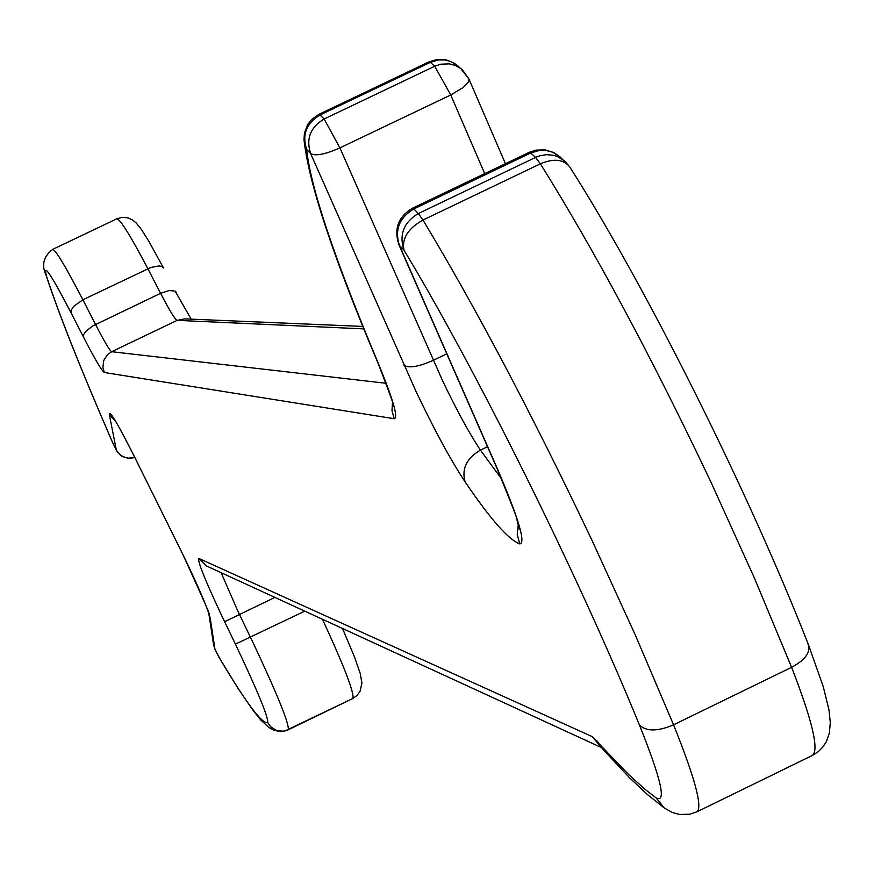 <?xml version="1.0" encoding="UTF-8"?>
<svg xmlns="http://www.w3.org/2000/svg" width="874" height="874" viewBox="0 0 874 874"><rect width="100%" height="100%" fill="white"/><g stroke="black" fill="none" stroke-linecap="round" stroke-linejoin="round"><path stroke-width="1.31" d="M112.276 441.774L116.373 450.176L109.337 414.615C109.053 409.305 116.603 421.683 131.985 451.76L182.644 553.952C198.671 587.23 207.859 608.632 210.219 618.169L214.949 649.185L213.617 644.946L215.08 649.458M116.537 450.492L120.153 454.895L124.119 457.189L128.631 458.173L134.727 457.266M377.186 360.776L377.535 361.989C333.289 257.284 308.773 183.201 303.999 139.742L306.632 149.41C310.51 187.123 334.36 258.354 378.158 363.103C393.125 399.32 398.489 417.859 394.24 418.722L104.334 372.51C101.854 371.079 94.884 359.225 83.434 336.949L71.056 312.739C50.594 273.54 42.476 261.545 46.693 276.741C59.148 314.76 81.162 370.117 112.724 442.801L112.877 443.107M601.552 747.609L206.242 565.839L198.879 558.453C197.218 560.638 205.008 580.074 222.247 616.76L235.423 644.138C257.513 690.766 268.285 716.909 267.739 722.601C262.102 724.327 245.736 702.346 218.642 656.658L214.949 649.185L219.931 658.832M428.784 62.83L429.123 61.792L318.944 114.33L320.081 114.942C306.348 123.19 301.858 134.683 306.632 149.41L310.631 153.551C305.856 138.791 310.357 127.276 324.123 118.995L434.706 66.249L430.369 62.338L320.081 114.942L324.123 118.995L339.91 147.881L442.55 380.66C456.851 410.605 469.48 433.755 480.449 450.11L501.545 478.93M457.998 65.965L450.995 61.573L444.932 59.978L438.584 59.945L430.369 62.338L429.123 61.792L437.59 59.377L446.363 59.902L454.48 63.299L462.193 69.701M505.456 163.711L468.967 79.042L460.795 68.565L455.376 65.484L449.302 63.878L440.824 64.195L434.706 66.249L450.733 94.971L339.91 147.881C325.15 154.414 315.394 156.304 310.631 153.551L416.079 391.596C434.586 430.358 450.908 460.423 465.044 481.793C490.227 518.948 508.46 539.662 519.757 543.912C526.039 543.289 518.5 518.063 497.142 468.246L399.44 245.452C394.447 229.895 399.243 217.735 413.806 208.962L418.351 213.54C403.755 222.335 398.948 234.527 403.952 250.117C401.723 238.493 408.06 228.475 422.961 220.04C476.068 308.151 532.321 414.713 591.72 539.75L635.474 635.398L673.559 724.819L791.593 667.31L754.262 577.692L710.901 482.033C651.72 357.149 594.877 251.067 540.383 163.82C553.81 158.205 563.61 159.265 569.772 166.989L564.855 161.166L557.448 156.533L553.22 155.233L546.545 154.665L539.848 155.769L535.576 157.418L530.693 153.005L413.806 208.962L412.441 208.231L529.196 152.338L530.693 153.005L539.4 150.448L546.108 150.459L552.51 152.131L559.906 156.752L554.127 152.742L545.223 149.88L535.871 150.12L529.196 152.338M568.679 165.514L559.906 156.752M446.778 353.817L433.264 360.317C418.668 366.774 408.912 368.413 404.017 365.234M221.111 572.667L237.662 610.697L252.936 642.445C277.506 694.721 289.294 723.825 288.3 729.757L352.856 698.468C354.56 693.355 344.432 666.96 322.462 619.273M235.423 644.138L304.775 611.144M540.383 163.82L422.961 220.04L418.351 213.54L535.576 157.418L540.383 163.82M198.879 558.453L592.211 736.618L628.635 774.539L644.783 789.124L656.013 797.82C666.742 803.534 661.214 779.269 639.44 725.016C646.279 731.625 657.652 731.56 673.559 724.819C694.797 777.685 702.641 806.658 697.091 811.738L812.547 755.344C819.189 749.728 812.208 720.384 791.593 667.31C804.725 660.231 810.395 652.845 808.614 645.154L807.467 643.188M487.506 446.701L480.449 450.11C466.64 458.249 461.505 468.814 465.044 481.793M484.731 173.631L450.733 94.971L463.351 87.411L468.715 81.61L468.967 79.042L462.401 69.887M363.868 328.886L177.149 320.365L111.664 351.709L386.035 383.271M83.434 336.949L83.598 334.644L85.313 331.858L92.458 326.068L160.597 293.314L147.87 268.744C130.477 235.619 120.131 218.97 116.821 218.806L122.327 217.32L127.975 217.877L132.52 219.942L136.355 223.121L141.686 229.884L149.061 241.65L163.493 267.979L161.854 266.515L158.992 265.915L150.852 267.477L82.888 299.793L95.517 324.429C104.356 341.592 109.742 350.682 111.664 351.709L107.404 354.713L103.7 360.58L102.903 367.484L104.334 372.51M134.869 457.561L128.784 458.5L121.508 456.086L117.192 451.683L112.473 442.299C80.823 369.451 58.634 313.635 45.918 274.851C41.351 264.942 43.591 256.464 52.648 249.407C55.575 249.767 65.648 266.559 82.888 299.793L73.645 306.348L71.144 310.292L71.056 312.739M267.739 722.601L270.7 726.775L276.446 730.402L283.187 731.221L288.202 729.801M274.895 597.401L224.618 621.698M639.44 725.016C577.834 574.284 476.068 369.254 403.952 250.117L399.44 245.452L398.697 243.573M176.209 292.572L175.772 291.719M362.874 326.428L184.895 318.879L177.149 320.365C175.018 319.436 169.501 310.412 160.597 293.314L169.239 290.507L175.139 291.151L191.188 319.152M109.337 414.615L115.259 420.842M45.918 274.851L46.693 276.741M210.219 618.169L208.864 613.832M392.459 402.532L391.989 410.78L394.24 418.722M393.311 403.744L393.267 406.137C389.247 396.173 402.368 425.857 377.535 361.989L378.158 363.103M342.542 628.504L354.494 656.964L360.263 673.548L361.934 683.118L360.001 691.509L356.985 695.551L352.856 698.468L284.88 731.003L279.145 731.44L273.715 730.129L268.744 727.376L260.955 720.165L253.668 711.196L238.252 688.756L218.751 656.898M352.845 698.468L353.773 697.976M592.211 736.618L600.951 746.909M518.282 524.542L517.244 534.375L519.757 543.912M597.335 741.185L600.973 746.942L605.857 752.514L629.4 777.641L647.252 794.379L664.437 808.089L672.477 812.547L679.644 814.47L689.804 814.207L697.091 811.738M496.334 466.41L497.142 468.246M656.013 797.82L664.437 808.089M52.648 249.407L116.821 218.806M113.554 417.881L112.779 417.095C115.15 421.607 110.572 410.507 132.083 452.033L182.644 554.018C203.445 599.4 212.196 619.426 208.908 614.094M213.617 644.946L208.897 614.061M318.944 114.33L311.679 119.454L307.582 124.742L304.436 133.066L303.999 139.742M412.441 208.231C398.216 216.785 393.715 228.933 398.915 244.687L496.585 467.393C512.044 505.139 518.806 522.532 516.862 519.582L519.353 529.393L519.473 526.618M569.772 166.989C645.93 286.301 748.679 491.8 808.614 645.154L823.275 686.735L828.956 709.775L830.3 722.612L829.339 733.199L826.323 741.676L822.937 746.942L818.217 751.716L812.547 755.344"/></g></svg>
